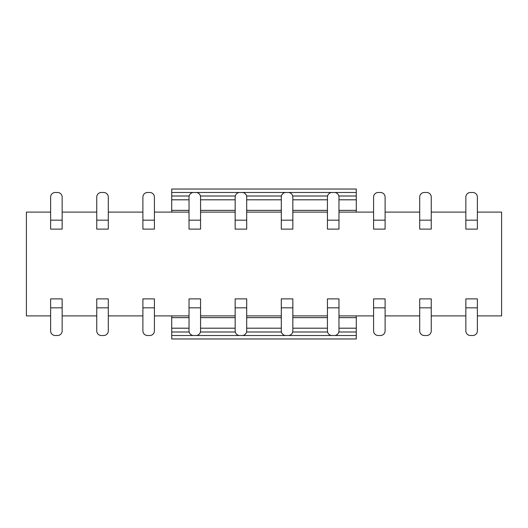 <?xml version="1.0" encoding="UTF-8"?>
<svg xmlns="http://www.w3.org/2000/svg" width="528" height="528" viewBox="0 0 528 528"><rect width="100%" height="100%" fill="white"/><g stroke="black" fill="none" stroke-linecap="round" stroke-linejoin="round"><path stroke-width="0.79" d="M171.725 335.511L171.725 338.969L356.275 338.969L356.275 335.511L171.725 335.511L171.725 315.902M356.275 335.511L356.275 315.902M356.275 212.098L356.275 192.489L171.725 192.489L171.725 189.031L356.275 189.031L356.275 192.489M171.725 212.098L171.725 192.489M477.378 315.902L501.6 315.902L501.6 212.098L477.378 212.098M465.848 212.098L431.244 212.098M419.707 212.098L385.11 212.098M373.573 212.098L338.969 212.098M327.439 212.098L292.835 212.098M281.299 212.098L246.701 212.098M235.165 212.098L200.561 212.098M189.031 212.098L154.427 212.098M142.89 212.098L108.293 212.098M96.756 212.098L62.152 212.098M50.622 212.098L26.4 212.098L26.4 315.902L50.622 315.902M62.152 315.902L96.756 315.902M108.293 315.902L142.89 315.902M154.427 315.902L189.031 315.902M200.561 315.902L235.165 315.902M246.701 315.902L281.299 315.902M292.835 315.902L327.439 315.902M338.969 315.902L373.573 315.902M385.11 315.902L419.707 315.902M431.244 315.902L465.848 315.902M477.378 307.831L477.378 330.898A4.613 4.613 0 0 1 472.765 335.511L470.461 335.511A4.613 4.613 0 0 1 465.848 330.898L465.848 298.894L477.378 298.894L477.378 307.831L465.848 307.831M431.244 307.831L431.244 330.898A4.613 4.613 0 0 1 426.631 335.511L424.321 335.511A4.613 4.613 0 0 1 419.707 330.898L419.707 298.894L431.244 298.894L431.244 307.831L419.707 307.831M385.11 307.831L385.11 330.898A4.613 4.613 0 0 1 380.49 335.511L378.187 335.511A4.613 4.613 0 0 1 373.573 330.898L373.573 298.894L385.11 298.894L385.11 307.831L373.573 307.831M338.969 307.831L338.969 330.898A4.613 4.613 0 0 1 334.356 335.511L332.053 335.511A4.613 4.613 0 0 1 327.439 330.898L327.439 298.894L338.969 298.894L338.969 307.831L327.439 307.831M292.835 307.831L292.835 330.898A4.613 4.613 0 0 1 288.222 335.511L285.912 335.511A4.613 4.613 0 0 1 281.299 330.898L281.299 298.894L292.835 298.894L292.835 307.831L281.299 307.831M246.701 307.831L246.701 330.898A4.613 4.613 0 0 1 242.088 335.511L239.778 335.511A4.613 4.613 0 0 1 235.165 330.898L235.165 298.894L246.701 298.894L246.701 307.831L235.165 307.831M200.561 307.831L200.561 330.898A4.613 4.613 0 0 1 195.947 335.511L193.644 335.511A4.613 4.613 0 0 1 189.031 330.898L189.031 298.894L200.561 298.894L200.561 307.831L189.031 307.831M154.427 307.831L154.427 330.898A4.613 4.613 0 0 1 149.813 335.511L147.51 335.511A4.613 4.613 0 0 1 142.89 330.898L142.89 298.894L154.427 298.894L154.427 307.831L142.89 307.831M108.293 307.831L108.293 330.898A4.613 4.613 0 0 1 103.679 335.511L101.369 335.511A4.613 4.613 0 0 1 96.756 330.898L96.756 298.894L108.293 298.894L108.293 307.831L96.756 307.831M62.152 307.831L62.152 330.898A4.613 4.613 0 0 1 57.539 335.511L55.235 335.511A4.613 4.613 0 0 1 50.622 330.898L50.622 298.894L62.152 298.894L62.152 307.831L50.622 307.831M50.622 220.169L50.622 197.102A4.613 4.613 0 0 1 55.235 192.489L57.539 192.489A4.613 4.613 0 0 1 62.152 197.102L62.152 229.106L50.622 229.106L50.622 220.169L62.152 220.169M96.756 220.169L96.756 197.102A4.613 4.613 0 0 1 101.369 192.489L103.679 192.489A4.613 4.613 0 0 1 108.293 197.102L108.293 229.106L96.756 229.106L96.756 220.169L108.293 220.169M142.89 220.169L142.89 197.102A4.613 4.613 0 0 1 147.51 192.489L149.813 192.489A4.613 4.613 0 0 1 154.427 197.102L154.427 229.106L142.89 229.106L142.89 220.169L154.427 220.169M189.031 220.169L189.031 197.102A4.613 4.613 0 0 1 193.644 192.489L195.947 192.489A4.613 4.613 0 0 1 200.561 197.102L200.561 229.106L189.031 229.106L189.031 220.169L200.561 220.169M235.165 220.169L235.165 197.102A4.613 4.613 0 0 1 239.778 192.489L242.088 192.489A4.613 4.613 0 0 1 246.701 197.102L246.701 229.106L235.165 229.106L235.165 220.169L246.701 220.169M281.299 220.169L281.299 197.102A4.613 4.613 0 0 1 285.912 192.489L288.222 192.489A4.613 4.613 0 0 1 292.835 197.102L292.835 229.106L281.299 229.106L281.299 220.169L292.835 220.169M327.439 220.169L327.439 197.102A4.613 4.613 0 0 1 332.053 192.489L334.356 192.489A4.613 4.613 0 0 1 338.969 197.102L338.969 229.106L327.439 229.106L327.439 220.169L338.969 220.169M373.573 220.169L373.573 197.102A4.613 4.613 0 0 1 378.187 192.489L380.49 192.489A4.613 4.613 0 0 1 385.11 197.102L385.11 229.106L373.573 229.106L373.573 220.169L385.11 220.169M419.707 220.169L419.707 197.102A4.613 4.613 0 0 1 424.321 192.489L426.631 192.489A4.613 4.613 0 0 1 431.244 197.102L431.244 229.106L419.707 229.106L419.707 220.169L431.244 220.169M465.848 220.169L465.848 197.102A4.613 4.613 0 0 1 470.461 192.489L472.765 192.489A4.613 4.613 0 0 1 477.378 197.102L477.378 229.106L465.848 229.106L465.848 220.169L477.378 220.169M356.275 332L338.837 332M327.571 332L292.703 332M281.437 332L246.563 332M235.297 332L200.429 332M189.163 332L171.725 332M356.275 328.198L338.969 328.198M327.439 328.198L292.835 328.198M281.299 328.198L246.701 328.198M235.165 328.198L200.561 328.198M189.031 328.198L171.725 328.198M356.275 317.638L338.969 317.638M327.439 317.638L292.835 317.638M281.299 317.638L246.701 317.638M235.165 317.638L200.561 317.638M189.031 317.638L171.725 317.638M356.275 210.362L338.969 210.362M327.439 210.362L292.835 210.362M281.299 210.362L246.701 210.362M235.165 210.362L200.561 210.362M189.031 210.362L171.725 210.362M356.275 199.802L338.969 199.802M327.439 199.802L292.835 199.802M281.299 199.802L246.701 199.802M235.165 199.802L200.561 199.802M189.031 199.802L171.725 199.802M356.275 196L338.837 196M327.571 196L292.703 196M281.437 196L246.563 196M235.297 196L200.429 196M189.163 196L171.725 196"/></g></svg>
